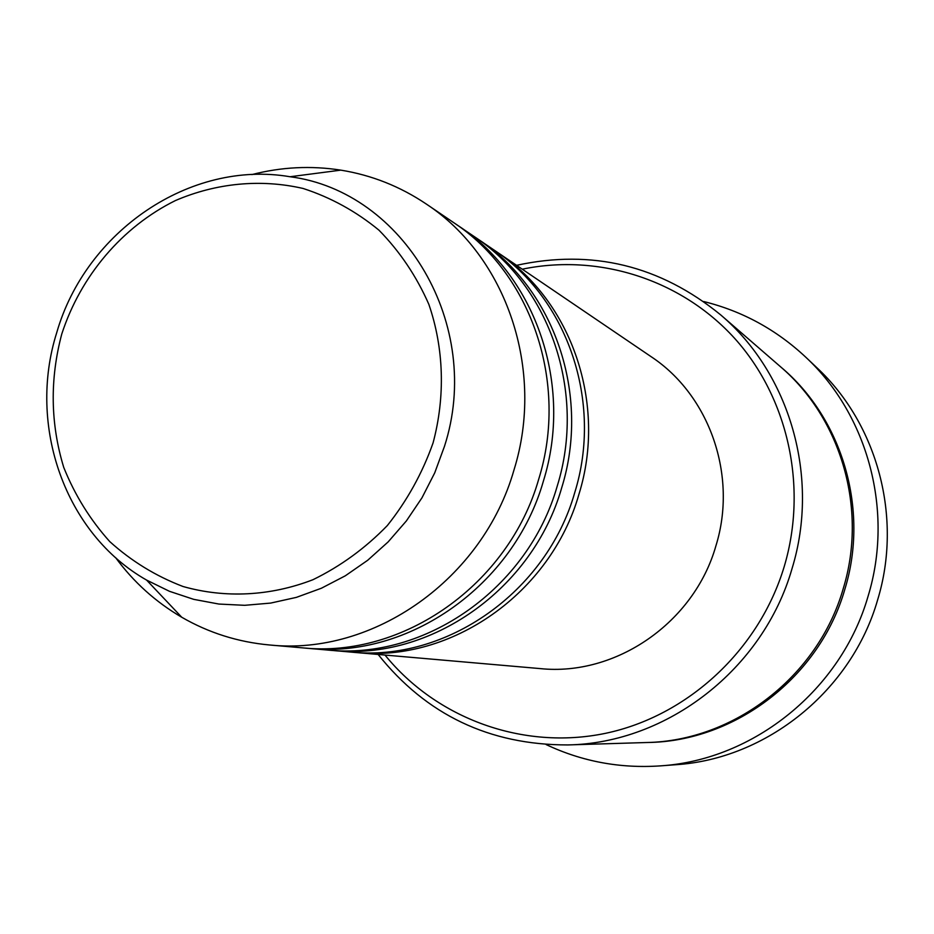 <?xml version="1.0" encoding="UTF-8"?>
<svg xmlns="http://www.w3.org/2000/svg" width="934" height="934" viewBox="0 0 934 934"><rect width="100%" height="100%" fill="white"/><g stroke="black" fill="none" stroke-linecap="round" stroke-linejoin="round"><path stroke-width="1.4" d="M495.954 251.351L498.312 252.927C571.713 301.215 607.112 403.99 578.94 494.273C550.85 593.218 451.134 662.591 356.158 652.539L353.332 652.271M476.679 238.263L493.619 249.74C567.463 298.32 603.084 401.783 574.714 492.685C546.425 592.308 446.067 662.171 350.507 652.049L330.111 650.239M479.165 239.921C554.387 289.4 590.662 394.965 561.696 487.793C532.789 589.506 430.422 660.84 333.088 650.519M456.294 224.429L474.203 236.559C549.904 286.341 586.4 392.63 557.224 486.112C528.119 588.548 425.063 660.396 327.122 650.006L305.581 648.103M458.921 226.18C536.069 276.908 573.254 385.427 543.448 480.928C513.7 585.583 408.532 658.995 308.722 648.394M251.853 174.6C281.321 166.988 310.975 165.493 340.817 170.14C371.615 175.113 400.114 186.426 426.324 204.056L453.679 222.631C531.318 273.674 568.748 382.963 538.72 479.154C508.75 584.567 402.858 658.517 302.418 647.846L269.471 644.974C238.018 642.09 208.784 632.843 181.756 617.257C155.698 602.01 133.644 582.139 115.594 557.61M385.006 655.061C436.528 718.608 522.923 750.481 605.384 733.353C687.739 716.086 759.284 649.994 784.326 566.202C807.957 486.579 787.981 397.522 734.603 338.318C680.991 279.231 598.379 253.347 522.269 269.19M516.56 265.326C591.969 248.911 660.023 265.443 720.721 314.921C789.989 373.682 820.087 477.449 792.044 568.584C763.347 669.048 667.215 743.289 567.744 744.935C489.439 744.97 426.231 714.802 378.13 654.454M660.326 765.88L675.667 764.724C766.592 759.015 851.645 690.646 877.633 599.873C902.769 517.751 877.598 424.211 816.888 367.727L805.727 357.15C868.13 415.21 894.013 511.505 868.118 596.102C841.347 689.596 753.796 760.007 660.326 765.88C620.106 768.624 582.034 761.525 546.145 744.585M720.721 314.921L780.124 366.408C841.195 418.257 867.698 509.053 843.25 588.583C818.242 676.239 734.042 741.036 646.316 742.53L567.744 744.935M498.312 252.927L651.091 356.66C709.548 395.199 737.767 475.593 715.934 545.771C694.172 622.674 615.821 676.531 540.121 668.592L356.158 652.539M703.746 301.542C742.285 311.08 776.271 329.62 805.727 357.15M426.324 204.056C506.543 256.768 545.199 370.051 514.015 469.872C482.901 579.255 373.238 656.018 269.471 644.974M433.049 442.985C445.448 396.588 443.93 348.207 428.846 304.332C416.471 276.195 399.857 251.491 378.982 230.196C356.134 211.399 330.858 197.494 303.153 188.481C260.668 178.709 216.279 183.017 175.464 200.541C122.202 226.869 80.663 275.845 61.772 334.01C49.747 379.181 50.401 423.639 63.734 467.385C74.837 495.055 90.166 519.771 109.733 541.568C131.39 561.136 155.826 576.115 183.041 586.505C225.141 598.425 270.393 596.184 312.96 579.71C340.536 566.273 365.322 548.223 387.318 525.573C407.107 500.741 422.355 473.211 433.049 442.985M146.591 580.084C64.878 533.699 27.273 425.565 56.74 332.609C85.741 231.457 190.092 159.621 290.065 176.748C403.943 191.4 483.742 325.406 444.421 446.487L434.73 472.849L421.97 497.822L406.348 520.962L388.147 541.907L367.681 560.283L345.3 575.811L321.401 588.233L296.382 597.375L270.673 603.084L244.708 605.314L218.918 604.053L193.7 599.348L169.463 591.304L146.591 580.084L181.756 617.257M781.069 367.225C842.503 418.736 869.344 509.625 844.873 589.214C819.865 676.905 735.338 741.538 647.566 742.495M290.065 176.748L340.817 170.14"/></g></svg>
